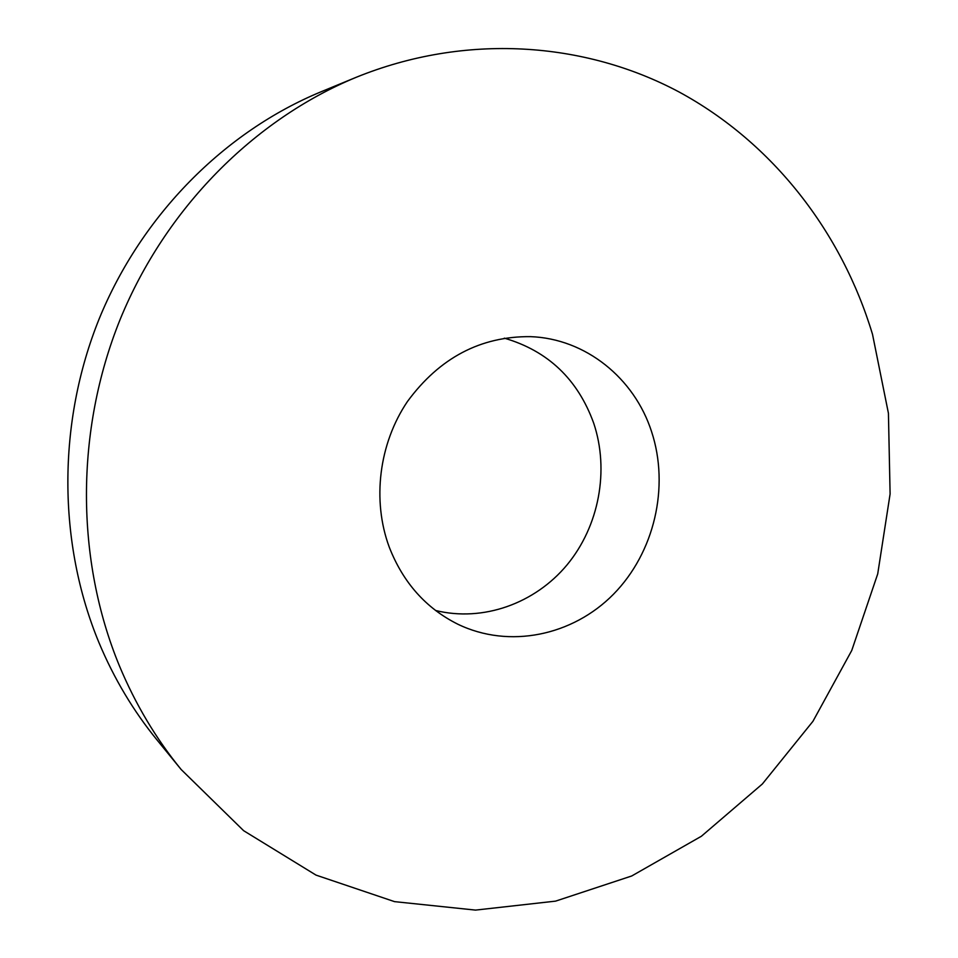 <?xml version="1.0" encoding="UTF-8"?>
<svg xmlns="http://www.w3.org/2000/svg" width="958" height="958" viewBox="0 0 958 958"><rect width="100%" height="100%" fill="white"/><g stroke="black" fill="none" stroke-linecap="round" stroke-linejoin="round"><path stroke-width="1.44" d="M872.51 334.318C841.819 232.531 773.274 143.029 678.863 91.86C584.308 41.517 465.217 32.931 355.969 77.394C254.145 119.522 165.638 208.197 120.109 319.517C75.083 431.016 75.61 559.915 119.475 666.026C135.449 704.214 156.01 738.714 181.17 769.525L243.643 830.694L316.02 875.109L394.528 901.634L475.515 910.1L555.592 901.131L631.729 875.971L701.376 836.262L762.352 783.991L812.947 721.302L851.746 650.482L877.72 573.902L890.102 493.993L888.425 413.269L872.51 334.318M355.969 77.394L320.882 91.86C224.891 131.593 141.892 214.604 99.273 318.607C57.157 422.789 57.72 543.21 99.033 642.794C114.062 678.647 133.437 711.087 157.16 740.127L181.17 769.525M389.271 547.186C371.932 500.459 378.925 443.674 407.473 401.474C439.59 357.825 480.581 336.222 530.421 336.641C585.613 338.581 634.388 378.182 651.572 431.639C669.786 486.892 654.386 552.61 613.527 594.188C572.704 635.729 509.237 649.069 457.804 624.197C425.963 608.27 403.114 582.596 389.271 547.186M435.555 610.474C483.012 622.209 534.887 603.516 567.004 564.933C599.049 526.229 609.575 470.414 593.661 423.053C577.722 379.224 547.952 350.915 504.327 338.15"/></g></svg>
